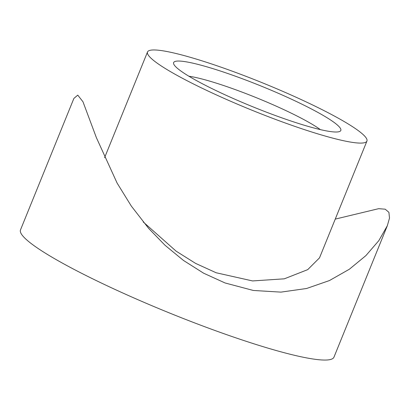 <?xml version="1.0" encoding="UTF-8"?>
<svg xmlns="http://www.w3.org/2000/svg" width="410" height="410" viewBox="0 0 410 410"><rect width="100%" height="100%" fill="white"/><g stroke="black" fill="none" stroke-linecap="round" stroke-linejoin="round"><path stroke-width="0.61" d="M273.091 114.677A90.215 11.167 -157.9 0 1 173.763 64.144A90.215 11.167 -157.9 0 1 241.352 78.377A90.215 11.167 -157.9 0 1 339.634 131.497A90.215 11.167 -157.9 0 1 273.091 114.677M320.348 129.611A78.94 9.773 22.1 0 0 239.127 91.015A78.94 9.773 22.1 0 0 188.902 76.234M236.391 72.703A118.408 14.663 -157.9 0 1 366.929 141.076A118.408 14.663 -157.9 0 1 278.047 120.35A118.408 14.663 -157.9 0 1 147.513 51.978A118.408 14.663 -157.9 0 1 236.391 72.703M319.503 257.87L307.715 269.642L284.299 278.826L252.555 280.937L216.162 272.763L195.596 263.394L176.136 251.166L143.233 221.979M335.247 219.109L378.625 208.68L385.19 209.187L388.905 212.334L389.5 218.084L387.342 225.695L378.835 240.624L365.884 255.625L349.356 269.237L329.445 280.553L306.608 288.486L280.932 292.125L253.313 290.459L225.085 282.972L203.621 273.193L183.501 260.463L165.015 245.257L148.625 228.365L131.308 206.061L117.106 183.075L96.386 137.657L82.984 101.788L77.767 95.125L73.887 98.415L20.5 229.882A169.156 20.946 22.1 0 0 206.983 327.559A169.156 20.946 22.1 0 0 333.96 357.166L387.342 225.695M366.929 141.076L319.508 257.87M147.513 51.978L104.57 157.727"/></g></svg>
